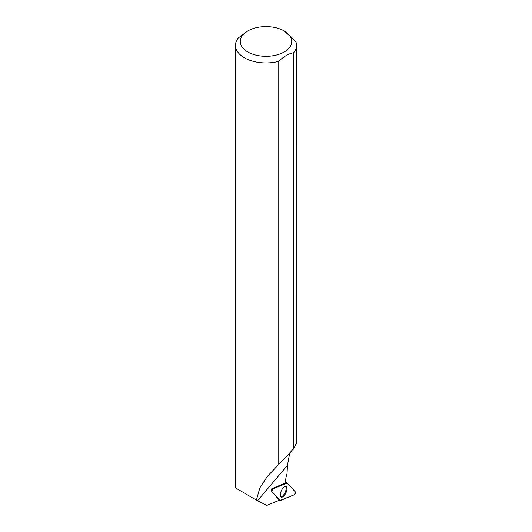 <?xml version="1.0" encoding="UTF-8"?>
<svg xmlns="http://www.w3.org/2000/svg" width="532" height="532" viewBox="0 0 532 532"><rect width="100%" height="100%" fill="white"/><g stroke="black" fill="none" stroke-linecap="round" stroke-linejoin="round"><path stroke-width="0.8" d="M271.825 491.475L280.051 500.413A1.516 0.652 114.5 0 0 280.125 500.472A1.516 0.652 114.5 0 0 280.457 500.472L294.435 494.713A1.516 0.652 114.5 0 0 295.42 493.443A1.516 0.652 114.5 0 0 295.479 492.04L287.253 483.103A1.516 0.652 114.5 0 0 287.127 483.023A1.516 0.652 114.5 0 0 286.848 483.043L272.876 488.802A1.516 0.652 114.5 0 0 271.885 490.072A1.516 0.652 114.5 0 0 271.825 491.475L271.101 491.056M286.236 492.127A5.859 2.527 114.5 0 0 286.003 486.394A5.859 2.527 114.5 0 0 281.069 491.388A5.859 2.527 114.5 0 0 281.149 497.054A5.859 2.527 114.5 0 0 286.236 492.127M289.727 452.958L287.473 465.274L287.054 473.48A15.268 6.577 114.5 0 0 285.83 482.863L271.872 488.615L270.968 490.916L279.187 499.847A15.268 6.577 114.5 0 0 278.435 500.619L266.838 505.4L256.384 500.127L259.882 487.797L267.363 476.386L293.717 448.735L296.51 443.023L296.517 45.36A30.517 17.616 0 0 0 295.772 41.496L284.201 30.956A25.742 14.863 0 0 0 247.799 30.956A25.742 14.863 0 0 0 247.799 51.97A25.742 14.863 0 0 0 278.416 54.483A25.742 14.863 0 0 0 291.117 38.204A25.742 14.863 0 0 0 284.201 30.956M247.799 30.956L238.283 37.985A30.517 17.616 0 0 0 235.483 45.36L235.483 487.837L256.384 500.127M235.483 45.36A30.517 17.616 0 0 0 278.768 61.36L278.768 464.709M293.717 448.735L293.717 52.735A30.517 17.616 0 0 0 296.517 45.36M293.717 52.735C288.743 53.572 283.762 56.445 278.768 61.36M280.79 496.748A5.772 2.487 114.5 0 0 285.145 492.439A5.772 2.487 114.5 0 0 285.531 486.321M287.253 483.103L272.876 488.802L271.825 491.482L280.051 500.413L294.429 494.713L295.479 492.04L287.253 483.103M279.14 499.887L280.051 500.413M272.085 488.529L272.876 488.802M286.848 483.043L285.804 482.677M287.473 465.274L257.568 500.725M285.79 482.557L287.127 483.023M279.134 499.9L280.125 500.472"/></g></svg>
